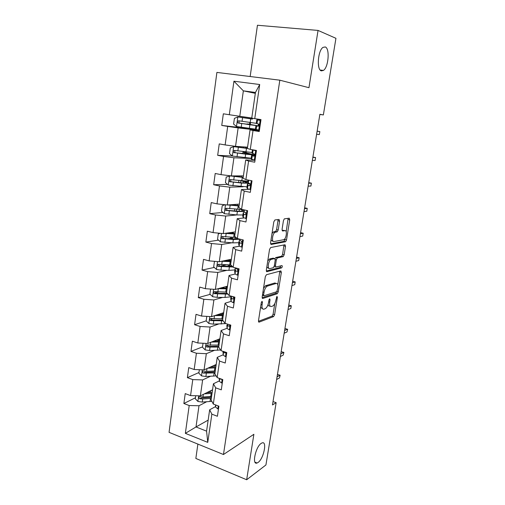 <?xml version="1.0" encoding="UTF-8"?>
<svg xmlns="http://www.w3.org/2000/svg" width="505" height="505" viewBox="0 0 505 505"><rect width="100%" height="100%" fill="white"/><g stroke="black" fill="none" stroke-linecap="round" stroke-linejoin="round"><path stroke-width="0.76" d="M262.051 301.327L261.281 302.722L258.484 320.782L259.059 322.152L273.628 316.566L274.613 314.666L277.378 297.331L276.967 296.385L275.932 299.951C275.339 302.981 274.297 304.995 272.807 305.998L271.412 306.503C269.923 306.737 269.354 305.26 269.702 302.078L270.061 299.781L269.683 298.796L268.938 300.159L268.578 302.463C267.972 305.538 266.899 307.595 265.359 308.631L263.9 309.167C262.348 309.413 261.741 307.911 262.089 304.673L262.455 302.331L262.051 301.327M321.369 70.877L323.452 70.416C328.515 67.323 330.03 48.322 325.233 46.946L322.966 47.401C317.79 50.689 316.547 70.069 321.369 70.877M258.106 462.441C263.755 458.641 267.416 440.53 262.032 442.935L261.18 443.396C255.549 446.874 251.692 465.427 257.083 463.009L258.106 462.441M279.581 221.114L279.05 219.448L274.916 219.959L273.811 221.853L270.554 242.861L271.116 244.47L285.634 241.718L286.524 239.938L289.731 219.814L289.239 218.192L284.328 218.848L283.45 220.622L282.061 229.409L282.579 231.019L284.946 230.652C287.389 230.053 286.417 238.442 283.905 239.667L274.032 241.541C271.456 242.267 272.359 233.645 275.01 232.313L277.289 231.808L278.192 229.996L279.581 221.114L277.971 220.754L277.939 219.587M197.884 444.091L195.845 458.452L246.661 479.75L253.882 434.287L223.469 454.519L279.82 80.181L308.953 87.693L318.049 30.426L335.939 38.311L323.364 114.932L319.886 114.288L272.473 404.953L276.147 402.674L273.028 401.57M246.661 479.75L265.927 464.972L276.147 402.674M266.419 274.72L265.314 276.677L262.164 297.028L262.733 298.474L277.289 293.733L278.249 291.871L281.354 272.353L280.856 270.888L266.419 274.72M266.324 270.156L269.531 249.483L270.636 247.557L285.016 244.742L285.514 246.282L284.157 254.791L283.248 256.597L277.277 257.998L276.349 259.835L275.446 265.561L275.976 267.063L281.923 265.567C282.484 266.072 282.383 266.842 281.632 267.877L266.892 271.684L266.324 270.156M223.469 454.519L169.061 432.343L216.898 72.417L279.82 80.181M249.64 128.661L221.752 125.436L227.698 126.401L225.142 144.935L219.239 143.893L217.68 155.332L223.557 156.424L221.038 174.642L215.206 173.48L213.672 184.729L219.486 185.941L217.011 203.862L211.241 202.581L209.733 213.647L215.477 214.972L213.047 232.603L207.34 231.208L205.857 242.097L211.538 243.53L209.146 260.877L203.509 259.374L202.044 270.087L207.669 271.627L205.314 288.69L199.734 287.086L198.295 297.622L203.856 299.269L201.539 316.061L196.016 314.35L194.602 324.721L200.1 326.47L197.821 342.996L192.361 341.191L190.972 351.398L196.407 353.241L194.166 369.508L188.763 367.608L187.393 377.658L192.777 379.596L190.568 395.604L185.221 393.61L183.87 403.508L189.198 405.534L185.36 433.347L207.757 442.374L206.577 431.144L209.657 409.782L215.584 406.569M221.752 125.436L223.336 113.802L229.308 114.723L233.929 81.21L259.703 84.518L254.747 118.631L261.003 119.59L259.248 131.527L253.024 130.517L250.284 149.379L256.464 150.465L254.741 162.2L248.593 161.063L245.897 179.597L252.008 180.815L250.31 192.355L244.231 191.086L241.586 209.316L247.62 210.654L245.954 221.992L239.944 220.609L237.344 238.53L243.309 239.989L241.674 251.143L235.734 249.64L233.171 267.265L239.073 268.837L237.464 279.802L231.587 278.192L229.074 295.526L234.907 297.205L233.316 307.993L227.509 306.276L225.034 323.333L230.804 325.113L229.245 335.724L223.5 333.906L221.064 350.685L226.77 352.572L225.236 363.013L219.555 361.088L217.156 377.595L222.8 379.583L221.291 389.854L215.673 387.834L213.312 404.082L218.892 406.165L217.409 416.272L211.854 414.157L207.757 442.374M247.551 147.176L235.538 146.355L238.133 127.91L259.425 130.34M259.343 130.896L250.051 129.848L247.368 148.438L250.284 149.379M238.133 127.91L227.698 126.401M235.538 146.355L225.142 144.935M253.024 130.517L250.051 129.848M243.41 175.873L231.372 175.917L233.929 157.781L251.149 158.475M255.025 160.293L245.708 159.959L243.069 178.24L245.897 179.597M233.929 157.781L223.557 156.424M231.372 175.917L221.038 174.642M248.593 161.063L245.708 159.959M239.338 204.108L227.275 204.992L229.788 187.159L243.258 186.743M248.782 189.293L241.434 189.571L238.84 207.549L241.586 209.316M229.788 187.159L219.486 185.941M227.275 204.992L217.011 203.862M244.231 191.086L241.434 189.571M235.324 231.896L223.248 233.594L225.716 216.052L236.851 214.941M243.763 217.983L237.23 218.69L234.68 236.372L237.344 238.53M225.716 216.052L215.477 214.972M223.248 233.594L213.047 232.603M239.944 220.609L237.23 218.69M231.378 259.248L219.277 261.735L221.714 244.47L231.688 242.817M239.294 246.238L233.102 247.336L230.589 264.727L233.171 267.265M221.714 244.47L211.538 243.53M219.277 261.735L209.146 260.877M235.734 249.64L233.102 247.336M227.496 286.171L215.376 289.422L217.775 272.435L227.004 270.314M235.084 274.038L229.03 275.509L226.562 292.622L229.074 295.526M217.775 272.435L207.669 271.627M215.376 289.422L205.314 288.69M231.587 278.192L229.03 275.509M223.671 312.683L211.538 316.667L213.893 299.951L222.617 297.407M231.031 301.39L225.034 303.234L222.604 320.069L225.034 323.333M213.893 299.951L203.856 299.269M211.538 316.667L201.539 316.061M227.509 306.276L225.034 303.234M219.902 338.779L207.763 343.482L210.08 327.032L218.425 324.096M227.067 328.307L221.095 330.51L218.703 347.08L221.064 350.685M210.08 327.032L200.1 326.47M207.763 343.482L197.821 342.996M223.5 333.906L221.095 330.51M216.191 364.484L204.045 369.875L206.324 353.683L214.385 350.388M223.178 354.8L217.226 357.351L214.871 373.662L217.156 377.595M206.324 353.683L196.407 353.241M204.045 369.875L194.166 369.508M219.555 361.088L217.226 357.351M212.542 389.797L200.384 395.857L202.631 379.918L210.465 376.276M219.347 380.89L213.413 383.775L211.096 399.827L213.312 404.082M202.631 379.918L192.777 379.596M200.384 395.857L190.568 395.604M215.673 387.834L213.413 383.775M208.167 420.116L196.003 426.965L198.989 405.749L206.64 401.772M198.989 405.749L189.198 405.534M206.577 431.144L196.003 426.965L185.36 433.347M211.854 414.157L209.657 409.782M318.049 30.426L257.449 25.25L250.158 76.52M319.861 114.427L323.364 114.932M255.322 93.337L243.359 90.849L239.774 116.289L251.761 118.006M254.747 118.631L251.743 118.126L255.448 92.472L243.359 90.849L233.929 81.21M259.703 84.518L255.448 92.472M239.774 116.289L229.308 114.723M195.435 397.757L183.87 403.508M212.264 366.598L211.008 367.16M198.957 372.513L187.393 377.658M202.53 346.885L190.972 351.398M219.239 339.549L219.321 339.006M212.409 318.775L211.002 319.248M206.16 320.864L194.602 324.721M222.913 314.085L223.071 312.98M275.244 283.015L274.928 283.103M266.236 285.666L265.826 285.786M218.684 291.991L215.042 293.001M210.149 294.352L198.295 297.622M226.65 288.147L226.821 286.991L225.836 287.566L226.474 288.153M226.341 264.828L220.111 266.173M214.272 267.442L202.044 270.087M230.558 261.053L230.621 260.599M231.126 238.196L227.66 238.732M218.526 240.14L205.857 242.097M222.926 212.453L209.733 213.647M227.515 184.394L213.672 184.729M232.338 155.982L217.68 155.332M246.156 152.838L246.282 151.948M253.914 155.085L254.078 153.962M259.425 130.334L249.615 128.838L249.672 128.409M250.246 124.464L250.524 122.526M251.067 118.77L251.187 117.924M258.181 125.934L258.478 123.908M259.033 120.083L259.147 119.306M260.561 307.356L262.581 308.782M268.111 304.408C268.389 305.777 268.976 306.327 269.872 306.062L270.169 306.15M258.446 321.319L272.107 316.117L273.091 314.224L274.777 303.606M277.782 284.719L279.839 271.16M262.127 297.71L275.755 293.31L276.652 291.757M263.629 294.775L264.02 295.785L276.784 291.707L277.832 288.008C278.198 284.845 277.649 283.324 276.184 283.444L267.177 286.152C265.655 287.193 264.601 289.239 264.014 292.288L263.629 294.775L262.556 294.472M262.423 295.349L263.749 295.709M275.73 283.324L276.184 283.444M263.515 288.311L265.598 285.723L274.632 283.027M274.985 258.629L275.837 257.55L281.689 256.205L282.598 254.406L283.962 244.95M274.127 266.608L275.654 266.981M266.305 271.008L279.997 267.505L280.755 265.864M271.299 259.336L270.914 259.494C268.212 260.782 267.214 269.512 269.853 268.603L273.382 267.694L274.329 265.838L275.225 260.1L274.695 258.566L271.299 259.336L269.702 258.932L267.745 260.984M266.823 266.949L268.262 268.187M273.42 258.244L274.695 258.566M269.702 258.932L273.11 258.162M271.987 233.6L273.394 231.94L275.68 231.435L276.582 229.63L277.971 220.754M271.021 239.869L272.422 241.156M284.006 230.431L284.946 230.652M282.074 230.488L283.362 230.286M286.196 231.77L288.134 218.33M270.554 243.883L284.069 241.346L285.167 238.221M195.719 395.737L195.296 398.767L197.966 401.481L202.259 402.075L211.879 401.336M209.764 392.555L208.874 391.627M204.392 393.862L212.024 393.37M206.627 392.745L212.182 392.303M211.582 396.45L202.978 397.025L199.746 396.753C198.509 397.176 198.465 397.839 199.614 398.729L202.701 398.982L211.298 398.394M211.456 397.315L200.984 398.041L199.614 398.729M212.397 390.807L211.5 390.315M218.514 408.766L217.731 408.892L215.61 407.074L215.502 404.896M277.056 376.888L279.89 375.322L277.441 374.502L280.149 375.221L279.461 377.942L276.62 379.52M280.149 375.221L279.461 377.942M199.349 369.698L198.863 373.208L201.558 375.897L205.889 376.503L216.153 375.865M212.479 367.097L212.302 366.239M207.845 368.189L215.711 367.829M210.08 367.198L215.85 366.857M215.256 370.96L206.614 371.377L203.433 371.087C202.114 371.478 202.044 372.147 203.225 373.088L214.972 372.936M215.117 371.945L204.594 372.475L203.225 373.088M215.73 364.692L216.134 364.9M215.976 365.98L214.511 365.229M203.035 343.248L202.48 347.251L205.207 349.915L209.569 350.533L220.616 349.99M211.311 342.112L219.454 341.898M213.539 341.247L219.58 341.02M218.993 345.079L207.17 345.029C205.781 345.382 205.686 346.058 206.886 347.049L218.709 347.087M218.835 346.184L208.256 346.506L207.284 345.25M218.772 339.221L219.757 339.802M219.612 340.774L217.447 339.732M206.886 347.049L208.262 346.506L206.886 347.049M222.32 382.834L221.531 382.979L219.378 381.281L219.17 378.302M220.054 378.617L221.032 379.369L221.708 379.198M280.812 353.847L283.64 352.452L281.165 351.669L283.886 352.421L283.204 355.11L280.376 356.524M283.886 352.421L283.204 355.11M226.189 356.498L225.394 356.663L223.204 355.078L223.014 351.467M223.639 351.537L224.832 352.995L225.798 352.25M284.618 330.491L287.44 329.266L284.94 328.521L287.68 329.31L286.998 331.962L284.176 333.199M287.68 329.31L286.998 331.962M206.785 316.376L206.16 320.89L208.912 323.528L213.306 324.153L225.861 323.585M214.758 315.612L223.254 315.562M216.992 314.874L223.368 314.779M222.787 318.794L210.901 318.548C209.531 318.876 209.405 319.551 210.528 320.574L223.147 320.801M222.61 320.025L211.986 320.132L211.008 318.819M222.156 313.176L223.431 314.318M222.484 314.836L220.388 313.763M222.932 312.923L223.595 313.207M210.598 289.075L209.891 294.106L212.674 296.719L217.106 297.357L225.003 297.432L230.987 296.776M226.593 292.401L225.823 292.092M218.166 288.677L227.111 288.809M220.395 288.077L227.212 288.128M226.638 292.092L214.688 291.644C213.337 291.947 213.186 292.629 214.234 293.683L227.843 294.106M227.231 293.392L215.768 293.348L214.802 291.959M224.485 288.147L223.608 287.219M225.855 286.613L227.345 287.2M215.225 261.388L214.423 261.622L213.691 266.899L216.5 269.487L220.963 270.131L228.904 270.371L234.901 269.935M231.34 266.413L227.401 264.866M221.512 261.274L231.037 261.634M223.696 260.826L231.12 261.047M230.835 264.967L218.539 264.304C217.207 264.595 217.024 265.276 218.002 266.35L232.906 267M232.218 266.331L219.606 266.129L218.652 264.677M230.577 260.921L229.996 261.053M227.37 260.965L229.579 260.233M228.563 259.829L231.157 260.788M230.122 329.733L229.314 329.923L227.086 328.465L226.846 325.214M227.42 324.071L227.566 325.195L228.752 326.23C229.56 326.306 229.844 325.807 229.598 324.74M290.842 308.492L291.29 305.759L290.842 308.492L288.033 309.552M288.772 305.052L291.29 305.759L288.481 306.806M234.118 302.545L233.297 302.748L231.037 301.422L230.728 298.55M231.202 296.138L231.517 298.101L232.729 299.036C233.828 298.821 233.973 298.139 233.165 296.997L232.117 296.403M294.743 284.694L295.198 281.923L294.743 284.694L291.947 285.571M292.654 281.253L295.198 281.923L292.401 282.787M238.177 274.935L237.35 275.137L235.046 273.944L234.68 271.463M237.35 275.137L238.177 274.916M235.387 267.852L235.103 268.546L235.538 270.566L236.776 271.4C237.861 271.185 238.025 270.503 237.274 269.354L235.747 267.947M237.786 270.358L237.678 269.878M298.695 260.555L299.156 257.752L298.695 260.555L295.911 261.249M296.587 257.114L299.156 257.752L296.372 258.421M242.293 246.926L241.466 247.078L239.124 246.017L238.688 243.94M241.466 247.078L242.305 246.831M239.85 240.102L239.136 240.898L239.623 242.589L240.891 243.309C241.958 243.094 242.148 242.419 241.453 241.27L239.938 240.418L239.54 239.067M241.895 242.526L241.529 241.333M302.71 236.081L303.177 233.234L302.71 236.081L299.938 236.58M300.582 232.641L303.177 233.234L300.406 233.714M246.478 218.463L243.265 217.636L242.766 215.976M245.651 218.551L246.503 218.286M244.294 212.119L243.227 212.807L243.776 214.145L245.07 214.758C246.124 214.543 246.333 213.861 245.689 212.712L244.098 211.942L243.587 210.364M246.03 214.133L245.6 213.129M306.775 211.254L307.248 208.369L306.775 211.254L304.016 211.557M304.629 207.814L307.248 208.369L304.496 208.647M250.726 189.52L247.475 188.788L246.913 187.551M249.906 189.552L250.764 189.261M250.07 183.763C248.138 183.738 247.248 183.902 247.393 184.249L247.993 185.24L249.318 185.733C250.36 185.512 250.587 184.83 249.994 183.681L248.321 182.993L247.74 181.85M247.393 184.249L246.882 187.753L247.399 184.262M250.209 185.253L249.779 184.584L250.322 184.249M310.903 186.074L311.383 183.145L310.903 186.074L308.157 186.168M308.738 182.633L311.383 183.145L308.643 183.214M220.199 233.297L218.293 233.891L217.541 239.256L220.388 241.813L232.862 242.88L238.878 242.678M233.304 239.023L230.722 237.634M224.738 233.386L235.021 234.017M226.764 233.102L235.09 233.544M235.999 237.438L222.446 236.529C221.133 236.801 220.931 237.483 221.834 238.575L233.348 239.503L239.604 239.275M237.956 238.682L232.319 238.985L223.513 238.474L222.572 236.946M231.46 232.439L233.518 233.493M225.097 204.752L222.225 205.712L221.461 211.166L224.334 213.691L236.883 214.941L242.911 214.978M227.692 204.961L239.067 205.958M229.333 204.841L239.124 205.592M242.432 209.499L226.423 208.306C225.129 208.559 224.902 209.24 225.735 210.351L237.382 211.507L243.915 211.5M243.644 209.947L242.476 209.512M240.841 209.499L242.64 210.516C242.678 211.166 240.576 211.355 236.327 211.065L227.477 210.377L227.035 210.238L226.562 208.761M235.482 204.392L235.343 205.32M230.81 175.847L226.215 177.072L225.445 182.614L228.348 185.114L247.014 186.831M231.019 175.873L243.221 177.186M229.649 175.854L243.183 177.444M247.841 181.188L230.463 179.616C229.188 179.856 228.935 180.544 229.706 181.661L241.478 183.062L248.763 183.227M247.873 182.28L242.918 180.96M243.208 182.917L243.429 181.396L246.705 182.583C246.775 183.05 244.673 183.094 240.405 182.703L231.511 181.813L231 181.636L230.621 180.108M243.429 181.396L240.797 180.758L240.513 182.709M247.362 154.177L247.488 153.293L242.949 152.245L245.689 151.872M247.387 148.319L233.746 146.646L230.28 147.959L229.491 153.596L232.426 156.058L251.187 158.229M233.746 146.646L247.469 148.47M247.526 147.346L246.339 147.094M247.507 147.498L244.994 146.999M252.02 152.491L234.566 150.452C233.31 150.686 233.039 151.367 233.752 152.497L245.645 154.151C250.796 154.751 253.314 154.883 253.194 154.543L245.771 152.75M247.488 153.293L250.84 154.195L235.608 152.781L235.033 152.567L234.768 150.97M246.194 152.554L245.802 152.535M256.37 151.121L253.043 149.865M255.637 150.515L256.452 150.566M256.458 150.515L255.612 150.313M255.05 160.098L251.761 159.454L251.124 158.665M254.23 160.066L255.101 159.75M254.703 155.142L251.623 155.224L253.636 156.222C254.665 155.994 254.911 155.306 254.368 154.164L251.97 152.87M251.623 155.224L251.105 158.785L251.629 155.231M254.4 155.906L254.028 155.572L254.659 155.407M315.088 160.521L315.575 157.547L315.088 160.521L312.361 160.407M312.904 157.087L315.575 157.547L312.848 157.409M251.585 124.956L247.002 123.946L249.451 124.154L249.906 122.437M252.431 119.098L237.918 116.952L234.408 118.366L233.607 124.091L236.574 126.521L255.423 129.16M237.918 116.952L251.067 118.738M252.443 119.003L251.073 118.713M256.275 123.327L238.739 120.802C237.501 121.03 237.211 121.711 237.868 122.848L249.874 124.76L257.411 125.707L249.855 124.394M251.616 124.735L239.774 123.27L239.136 123.005L239.029 121.301M250.253 124.388L249.861 124.337M260.801 120.966L260.056 120.367L256.786 119.799L260.889 120.354M260.056 120.367L260.889 120.373M259.45 130.176L255.404 129.299M258.629 130.082L259.513 129.747M258.674 125.997L255.928 125.72L258.03 126.212C259.046 125.972 259.305 125.284 258.812 124.142L256.262 123.403M255.928 125.72L255.397 129.337L255.934 125.72M319.337 134.601L319.835 131.584L319.337 134.601L316.622 134.267M317.134 131.161L319.835 131.584L317.121 131.224M261.028 304.363L262.089 304.673M269.114 299.515L270.061 299.781M268.679 301.788L269.702 302.078M276.462 297.079L277.378 297.331M273.091 314.224L274.613 314.666M272.056 316.136L273.577 316.584M258.617 322.013L259.059 322.152M261.47 302.047L262.455 302.331M279.808 271.949L281.354 272.353M276.993 291.524L278.249 291.871M275.673 293.342L277.213 293.765M262.335 298.36L262.733 298.474M265.933 285.584L267.511 286.013M262.941 291.991L264.014 292.288M283.949 245.903L285.514 246.282M282.598 254.406L284.157 254.791M281.563 256.256L283.122 256.647M275.837 257.55L277.415 257.948M275.269 259.564L276.349 259.835M274.411 265.289L275.446 265.561M279.997 267.505L281.55 267.909M266.539 271.595L266.892 271.684M276.582 229.63L278.192 229.996M275.496 231.505L277.106 231.877M273.887 231.757L275.496 232.13M288.153 219.467L289.731 219.814M284.959 239.566L286.524 239.938M283.917 241.403L285.489 241.775M198.686 395.813L197.903 401.412M210.452 398.464L210.004 401.544M210.345 392.518L210.598 390.769M211.172 393.433L210.73 396.52M202.701 398.982L202.259 402.075M203.351 394.38L202.978 397.025M217.806 408.88L218.242 405.919M215.61 407.074L215.906 405.048M202.335 369.812L201.489 375.834M214.12 372.993L213.672 376.118M214.013 367.028L214.253 365.349M214.852 367.88L214.404 371.017M206.33 373.359L205.889 376.503M207.012 368.562L206.614 371.377M206.046 343.4L205.137 349.851M217.844 347.124L217.39 350.293M217.731 341.146L217.901 339.966M218.596 341.935L218.135 345.117M210.017 347.339L209.569 350.533M210.73 342.333L210.307 345.325M221.613 382.967L222.143 379.35M219.378 381.281L219.782 378.516M221.455 379.11L220.975 379.343M225.476 356.644L226.101 352.351M222.926 352.13L223.046 351.335M223.204 355.078L223.671 351.859M225.703 352.629L224.832 352.995M209.815 316.559L208.843 323.465M221.632 320.845L221.165 324.071M222.686 313.005L222.56 313.876M221.512 314.861L221.575 314.438M222.389 315.575L221.922 318.807M213.766 320.915L213.306 324.153M214.505 315.694L214.057 318.863M211.986 320.132L210.61 320.599M213.64 289.296L212.605 296.656M225.476 294.156L225.003 297.432M226.417 287.099L226.284 288.046M226.246 288.803L225.773 292.086M217.567 294.061L217.106 297.357M218.33 288.677L217.863 291.978M215.768 293.348L214.398 293.727M217.529 261.584L216.43 269.424M229.377 267.044L228.904 270.371M231.151 266.343L231.284 265.409M228.62 265.428L228.696 264.91M229.377 260.157L229.447 259.646M230.166 261.609L229.68 264.942M221.436 266.785L220.963 270.131M222.213 261.312L221.733 264.67M219.606 266.129L218.242 266.425M229.396 329.904L230.129 324.904M227.086 328.465L227.566 325.195M229.579 325.933L228.752 326.23M233.386 302.729L234.225 297.009M230.665 299.074L231.094 296.113L230.659 299.042M231.037 301.422L231.517 298.101M233.499 298.802L232.729 299.036M237.438 275.118L238.385 268.654M234.623 271.911L235.109 268.572M235.848 268.433L235.917 267.997M235.046 273.944L235.538 270.566M237.464 271.236L236.776 271.4M241.554 247.052L242.615 239.818M238.644 244.313L239.143 240.923M239.938 240.418L240.115 239.206M239.124 246.017L239.623 242.589M241.478 243.214L240.891 243.309M245.739 218.526L246.92 210.497M243.555 210.642L243.681 209.777M242.735 216.266L243.233 212.82M244.098 211.942L244.388 209.935M243.265 217.636L243.776 214.145M245.537 214.713L245.07 214.758M249.994 189.52L251.294 180.676M247.721 182.046L248.018 180.02L247.715 182.034M248.321 182.993L248.738 180.165M247.475 188.788L247.993 185.24M249.653 185.726L249.318 185.733M221.48 233.424L220.313 241.75M233.348 239.503L232.862 242.88M235.096 239.035L235.33 237.432M232.452 238.751L232.66 237.306M233.222 233.398L233.398 232.167M234.143 233.973L233.657 237.363M225.363 239.073L224.883 242.469M226.152 233.512L225.666 236.921M223.513 238.474L222.143 238.682M225.501 204.796L224.264 213.628M237.382 211.507L236.883 214.941M239.118 211.204L239.37 209.449M236.435 211.077L236.693 209.259M237.236 205.478L237.413 204.247M238.19 205.895L237.691 209.335M229.358 210.907L228.866 214.36M230.154 205.251L229.668 208.716M227.477 210.377L226.114 210.49M229.56 175.879L228.273 185.051M241.478 183.062L240.973 186.553M241.327 177.021L241.491 175.879M242.299 177.356L241.794 180.853M233.411 182.273L232.912 185.789M234.225 176.529L233.727 180.058M231.511 181.813L230.147 181.838M246.213 152.428L245.222 152.251M233.657 146.677L232.35 155.994M245.645 154.151L245.133 157.699M244.654 153.88L244.818 152.744M245.487 148.098L245.626 147.125M246.478 148.35L245.967 151.904M237.539 153.179L237.034 156.746M238.366 147.334L237.855 150.919M235.608 152.781L234.251 152.712M254.324 160.035L255.713 150.578M252.418 149.751L251.951 152.971L252.431 149.751M252.62 153.564L253.15 149.947M251.761 159.454L252.285 155.849M250.259 124.356L249.255 124.198M237.83 116.99L236.498 126.458M249.874 124.76L249.356 128.365M250.726 118.864L250.202 122.481M241.731 123.592L241.213 127.222M242.57 117.652L242.053 121.295M239.774 123.27L238.417 123.1M258.724 130.05L260.132 120.43M256.269 123.428L256.799 119.799L256.256 123.428M256.988 123.643L257.525 119.963M256.117 129.627L256.647 125.96M320.202 70.05L323.452 70.416M254.981 462.163L257.083 463.009M272.107 316.117L273.628 316.566M275.755 293.31L277.289 293.733M265.598 285.723L267.177 286.152M281.689 256.205L283.248 256.597M275.698 257.6L277.277 257.998M280.079 267.473L281.632 267.877M269.31 259.084L270.914 259.494M275.68 231.435L277.289 231.808M273.394 231.94L275.01 232.313M284.069 241.346L285.634 241.718M212.308 366.207L212.258 366.529M216.02 340.288L215.887 341.191M221.518 379.129L221.032 379.369M223.033 351.335L222.926 352.092M219.789 313.959L219.662 314.868M211.879 320.12L210.528 320.574M223.608 287.288L223.488 288.128M215.572 293.31L214.234 293.683M219.328 266.066L218.002 266.35M235.103 268.546L234.617 271.886M239.136 240.898L238.638 244.294M243.669 209.777L243.549 210.623M243.227 212.807L242.728 216.254M230.779 237.205L230.697 237.779M223.147 238.379L221.834 238.581M234.806 209.114L234.56 210.831M227.035 210.238L225.735 210.351M248.921 183.776L248.99 183.302M238.89 180.569L238.612 182.526M239.566 175.885L239.427 176.826M231 181.636L229.706 181.661M246.225 152.352L245.398 152.207M253.125 155.041L253.182 154.644M242.949 152.245L242.747 153.653M243.713 146.911L243.574 147.858M235.033 152.567L233.752 152.497M250.272 124.28L249.451 124.154M247.002 123.946L246.951 124.299M239.136 123.005L237.868 122.848"/></g></svg>
